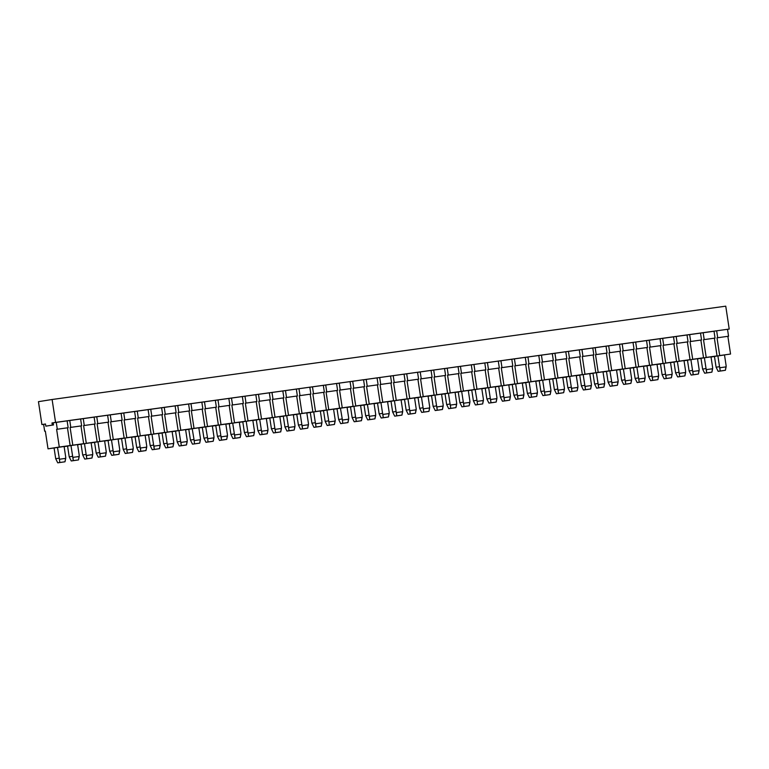 <?xml version="1.0" encoding="UTF-8"?>
<svg xmlns="http://www.w3.org/2000/svg" width="769" height="769" viewBox="0 0 769 769"><rect width="100%" height="100%" fill="white"/><g stroke="black" fill="none" stroke-linecap="round" stroke-linejoin="round"><path stroke-width="1.15" d="M347.944 422.585L340.705 423.632L347.944 422.585L340.705 423.632L338.658 419.518L337.024 408.714L347.059 407.253L348.693 418.057L347.944 422.585L342.753 423.306L342.416 420.028L348.674 419.163L347.944 422.585M340.436 408.176L342.416 420.028L342.07 418.98L338.658 419.518L340.705 423.632L342.753 423.306L342.416 420.028L348.674 419.163L348.693 418.057M337.033 408.791L333.583 409.271L337.033 408.791M340.254 390.018L339.571 390.133L342.243 407.839L333.573 409.223L353.096 406.34L350.424 388.624L339.571 390.133L351.106 388.518L350.424 388.624L351.106 388.518L350.058 381.607L339.206 383.106L340.254 390.018L351.106 388.518M347.059 407.301L353.096 406.34L347.059 407.301M336.572 383.529L339.206 383.106M714.016 331.237L55.57 422.392L52.109 399.496L725.753 306.168L729.214 329.065L51.984 422.96L67.105 420.806L68.153 427.718L67.47 427.833L70.142 445.539L64.106 446.501L48.024 448.836L45.342 431.121L44.66 431.226L45.342 431.121M67.114 420.864L80.601 418.942L81.649 425.853L80.966 425.959L83.648 443.675L64.115 446.558L72.795 445.174L70.114 427.458L81.649 425.853M80.61 418.99L94.106 417.067L95.145 423.979L83.61 425.593L95.145 423.979L94.462 424.084L97.144 441.8L86.291 443.309L83.61 425.593L95.145 423.979M94.106 417.115L107.602 415.193L108.65 422.114L97.115 423.719L108.65 422.114L107.968 422.219L110.64 439.935L99.787 441.435L97.115 423.719L108.65 422.114M107.612 415.25L121.098 413.328L122.146 420.239L110.611 421.854L122.146 420.239L121.464 420.345L124.145 438.061L113.293 439.56L110.611 421.854L122.146 420.239M121.108 413.376L134.604 411.453L135.642 418.365L124.107 419.98L135.642 418.365L134.96 418.48L137.641 436.196L126.789 437.696L124.107 419.98L135.642 418.365M134.604 411.511L148.1 409.589L149.148 416.5L137.613 418.115L149.148 416.5L148.465 416.606L151.137 434.322L140.285 435.821L137.613 418.115L149.148 416.5M148.109 409.637L161.596 407.714L162.643 414.626L151.108 416.24L162.643 414.626L161.961 414.741L164.643 432.447L153.79 433.956L151.108 416.24L162.643 414.626M161.605 407.772L175.101 405.849L176.139 412.761L164.604 414.366L176.139 412.761L175.457 412.866L178.139 430.582L167.286 432.082L164.604 414.366L176.139 412.761M175.101 405.897L188.597 403.975L189.645 410.886L178.11 412.501L189.645 410.886L188.963 410.992L191.635 428.708L180.782 430.217L178.11 412.501L189.645 410.886M188.607 404.023L201.834 402.139L202.881 409.05L202.199 409.166L204.871 426.872L185.608 429.717L194.019 428.381L191.346 410.665L202.881 409.05M201.843 402.197L215.33 400.274L216.377 407.186L215.695 407.291L218.377 425.007L198.844 427.891L207.524 426.507L204.842 408.8L216.377 407.186M215.339 400.322L228.835 398.4L229.873 405.311L218.338 406.926L229.873 405.311L229.191 405.426L231.873 423.133L221.02 424.642L218.338 406.926L229.873 405.311M228.835 398.457L242.331 396.535L243.379 403.446L231.844 405.052L243.379 403.446L242.696 403.552L245.369 421.268L234.516 422.767L231.844 405.052L243.379 403.446M242.341 396.583L255.827 394.66L256.875 401.572L245.34 403.187L256.875 401.572L256.192 401.678L258.874 419.393L248.022 420.903L245.34 403.187L256.875 401.572M255.837 394.708L269.333 392.786L270.371 399.707L258.836 401.312L270.371 399.707L269.688 399.813L272.37 417.529L261.518 419.028L258.836 401.312L270.371 399.707M269.333 392.844L282.829 390.921L283.876 397.833L272.341 399.447L283.876 397.833L283.194 397.938L285.866 415.654L275.014 417.163L272.341 399.447L283.876 397.833M282.838 390.969L296.325 389.047L297.372 395.958L285.837 397.573L297.372 395.958L296.69 396.073L299.372 413.789L288.519 415.289L285.837 397.573L297.372 395.958M296.334 389.104L309.83 387.182L310.868 394.093L299.333 395.708L310.868 394.093L310.186 394.199L312.868 411.915L302.015 413.414L299.333 395.708L310.868 394.093M309.83 387.23L323.326 385.307L324.374 392.219L312.839 393.834L324.374 392.219L323.691 392.334L326.364 410.04L315.511 411.55L312.839 393.834L324.374 392.219M323.336 385.356L336.562 383.471L337.601 390.392L336.918 390.498L339.6 408.214L320.337 411.05L328.748 409.714L326.066 391.998L337.601 390.392M350.068 381.655L363.554 379.732L364.602 386.644L353.067 388.258L364.602 386.644L363.92 386.759L366.602 404.475L355.749 405.974L353.067 388.258L364.602 386.644M363.564 379.79L377.06 377.867L378.108 384.779L366.563 386.394L378.108 384.779L377.416 384.885L380.097 402.6L369.245 404.1L366.563 386.394L378.108 384.779M377.07 377.915L390.556 375.993L391.604 382.904L380.069 384.519L391.604 382.904L390.921 383.02L393.593 400.726L382.741 402.235L380.069 384.519L391.604 382.904M390.565 376.051L404.052 374.128L405.1 381.039L393.565 382.645L405.1 381.039L404.417 381.145L407.099 398.861L396.246 400.361L393.565 382.645L405.1 381.039M404.061 374.176L417.557 372.254L418.605 379.165L407.061 380.78L418.605 379.165L417.913 379.271L420.595 396.987L409.742 398.496L407.061 380.78L418.605 379.165M417.567 372.311L431.053 370.379L432.101 377.3L420.566 378.906L432.101 377.3L431.419 377.406L434.101 395.122L423.248 396.621L420.566 378.906L432.101 377.3M431.063 370.437L444.549 368.514L445.597 375.426L434.062 377.041L445.597 375.426L444.915 375.532L447.596 393.247L436.744 394.757L434.062 377.041L445.597 375.426M444.559 368.562L458.055 366.64L459.103 373.551L447.568 375.166L459.103 373.551L458.42 373.667L461.092 391.383L450.24 392.882L447.568 375.166L459.103 373.551M458.064 366.688L471.291 364.814L472.329 371.725L471.647 371.831L474.329 389.547L455.065 392.382L463.476 391.046L460.794 373.33L472.329 371.725M471.291 364.862L484.787 362.939L485.835 369.851L485.152 369.956L487.825 387.672L468.302 390.556L476.972 389.181L474.3 371.465L485.835 369.851M484.797 362.987L498.283 361.065L499.331 367.986L487.796 369.591L499.331 367.986L498.648 368.091L501.33 385.807L490.478 387.307L487.796 369.591L499.331 367.986M498.293 361.122L511.789 359.2L512.827 366.111L501.292 367.726L512.827 366.111L512.144 366.217L514.826 383.933L503.974 385.442L501.292 367.726L512.827 366.111M511.789 359.248L525.285 357.325L526.332 364.237L514.797 365.852L526.332 364.237L525.65 364.352L528.322 382.068L517.47 383.568L514.797 365.852L526.332 364.237M525.294 357.383L538.781 355.461L539.828 362.372L528.293 363.987L539.828 362.372L539.146 362.478L541.828 380.194L530.975 381.693L528.293 363.987L539.828 362.372M538.79 355.509L552.286 353.586L553.324 360.498L541.789 362.112L553.324 360.498L552.642 360.613L555.324 378.319L544.471 379.828L541.789 362.112L553.324 360.498M552.296 353.644L565.782 351.721L566.83 358.633L555.295 360.238L566.83 358.633L566.147 358.738L568.82 376.454L557.967 377.954L555.295 360.238L566.83 358.633M565.792 351.769L579.278 349.847L580.326 356.758L568.791 358.373L580.326 356.758L579.643 356.864L582.325 374.58L571.473 376.089L568.791 358.373L580.326 356.758M579.288 349.905L592.784 347.982L593.822 354.894L582.287 356.499L593.822 354.894L593.139 354.999L595.821 372.715L584.969 374.215L582.287 356.499L593.822 354.894M592.784 348.021L606.02 346.146L607.058 353.058L606.376 353.163L609.058 370.879L589.794 373.715L598.205 372.379L595.523 354.672L607.058 353.058M606.02 346.194L619.516 344.272L620.564 351.183L619.881 351.298L622.554 369.005L603.031 371.888L611.701 370.514L609.029 352.798L620.564 351.183M619.526 344.329L633.012 342.407L634.06 349.318L622.525 350.924L634.06 349.318L633.377 349.424L636.059 367.14L625.207 368.639L622.525 350.924L634.06 349.318M633.022 342.455L646.518 340.532L647.556 347.444L636.021 349.059L647.556 347.444L646.873 347.55L649.555 365.265L638.703 366.775L636.021 349.059L647.556 347.444M646.518 340.59L660.013 338.658L661.061 345.579L649.526 347.184L661.061 345.579L660.379 345.685L663.051 363.401L652.199 364.9L649.526 347.184L661.061 345.579M660.023 338.716L673.509 336.793L674.557 343.705L663.022 345.319L674.557 343.705L673.875 343.81L676.557 361.526L665.704 363.035L663.022 345.319L674.557 343.705M673.519 336.841L687.015 334.919L688.053 341.83L676.518 343.445L688.053 341.83L687.371 341.945L690.053 359.661L679.2 361.161L676.518 343.445L688.053 341.83M687.015 334.976L700.511 333.054L701.559 339.965L690.024 341.58L701.559 339.965L700.876 340.071L703.548 357.787L692.696 359.286L690.024 341.58L701.559 339.965M700.521 333.102L714.007 331.179L715.055 338.091L703.52 339.706L715.055 338.091L714.372 338.206L717.054 355.912L706.202 357.422L703.52 339.706L715.055 338.091M44.66 431.226L43.612 424.315L45.506 424.017L41.911 424.565L45.496 423.998L45.823 426.151L52.311 425.122L51.984 422.96L55.57 422.392M41.911 424.565L43.622 424.325L41.911 424.565L38.45 401.668L52.109 399.496M353.942 406.301L356.249 421.441L354.201 421.758L352.154 417.644L354.201 421.758L359.402 421.037L354.201 421.758L361.449 420.72L356.249 421.441L355.912 418.163L362.17 417.298L361.449 420.72L362.189 416.192L362.17 417.298L355.912 418.163L355.566 417.106L352.154 417.644L350.52 406.849L360.555 405.388L362.189 416.192M366.602 404.475L355.749 405.974M350.539 406.926L347.079 407.407L350.539 406.926M352.702 381.241L353.75 388.153M367.438 404.436L369.745 419.566L367.707 419.893L365.659 415.779L367.707 419.893L372.907 419.172L367.707 419.893L374.945 418.845L369.745 419.566L369.408 416.289L375.676 415.423L374.945 418.845L375.685 414.318L375.676 415.423L369.408 416.289L369.072 415.231L365.659 415.779L364.025 404.975L374.051 403.514L375.685 414.318M380.097 402.6L369.245 404.1M364.035 405.052L360.574 405.532L364.035 405.052M366.207 379.367L367.255 386.278M380.934 402.562L383.25 417.692L381.203 418.019L379.155 413.905L381.203 418.019L386.403 417.298L381.203 418.019L388.441 416.971L383.25 417.692L382.914 414.424L389.172 413.549L388.441 416.971L389.191 412.444L389.172 413.549L382.914 414.424L382.568 413.366L379.155 413.905L377.521 403.11L387.557 401.649L389.191 412.444M393.593 400.726L382.741 402.235M377.531 403.187L374.08 403.667L377.531 403.187M379.703 377.502L380.751 384.413M394.439 400.697L396.746 415.827L394.699 416.154L392.651 412.04L394.699 416.154L399.899 415.433L394.699 416.154L401.947 415.106L396.746 415.827L396.41 412.549L402.677 411.684L401.947 415.106L402.687 410.579L402.677 411.684L396.41 412.549L396.073 411.492L392.651 412.04L391.017 401.235L401.053 399.774L402.687 410.579M401.062 399.822L407.099 398.861L401.062 399.822M396.246 400.361L407.099 398.861M391.037 401.312L387.576 401.793L391.037 401.312M393.199 375.628L394.247 382.539M407.935 398.823L410.242 413.953L408.204 414.28L406.157 410.165L408.204 414.28L413.405 413.559L408.204 414.28L415.443 413.232L410.242 413.953L409.906 410.684L416.173 409.81L415.443 413.232L416.183 408.704L416.173 409.81L409.906 410.684L409.569 409.627L406.157 410.165L404.523 399.361L414.549 397.909L416.183 408.704M414.558 397.948L420.595 396.987L414.558 397.948M409.742 398.496L420.595 396.987M404.532 399.447L401.072 399.918L404.532 399.447M406.705 373.753L407.753 380.674M421.431 396.948L423.748 412.088L421.7 412.405L419.653 408.301L421.7 412.405L426.901 411.694L421.7 412.405L428.948 411.367L423.748 412.088L423.411 408.81L429.669 407.945L428.948 411.367L429.688 406.839L429.669 407.945L423.411 408.81L423.065 407.753L419.653 408.301L418.019 397.496L428.054 396.035L429.688 406.839M428.054 396.073L434.101 395.122L428.054 396.073M423.248 396.621L434.101 395.122M418.028 397.573L414.578 398.054L418.028 397.573M420.201 371.888L421.249 378.8M434.937 395.083L437.244 410.213L435.206 410.54L433.149 406.426L435.206 410.54L440.397 409.819L435.206 410.54L442.444 409.493L437.244 410.213L436.907 406.936L443.175 406.07L442.444 409.493L443.184 404.965L443.175 406.07L436.907 406.936L436.571 405.888L433.149 406.426L431.515 395.622L441.55 394.17L443.184 404.965M447.596 393.247L436.744 394.757M431.534 395.699L428.073 396.179L431.534 395.699M433.697 370.014L434.745 376.925M448.433 393.209L450.74 408.349L448.702 408.666L446.654 404.552L448.702 408.666L453.902 407.945L448.702 408.666L455.94 407.628L450.74 408.349L450.403 405.071L456.671 404.206L455.94 407.628L456.68 403.1L456.671 404.206L450.403 405.071L450.067 404.013L446.654 404.552L445.02 393.757L455.046 392.296L456.68 403.1M455.056 392.334L461.092 391.383L455.056 392.334M450.24 392.882L461.092 391.383M445.03 393.834L441.569 394.314L445.03 393.834M447.202 368.149L448.25 375.061M334.448 424.459L327.209 425.497L334.448 424.459L327.209 425.497L325.162 421.393L323.528 410.588L333.554 409.127L335.188 419.932L334.448 424.459L329.247 425.18L328.911 421.902L335.178 421.037L334.448 424.459M326.94 410.04L328.911 421.902L328.574 420.845L325.162 421.393L327.209 425.497L329.247 425.18L328.911 421.902L335.178 421.037L335.188 419.932M323.538 410.665L320.346 411.107L323.538 410.665M326.748 391.892L326.066 391.998L326.748 391.892L325.71 384.981M482.672 403.917L475.434 404.965L482.672 403.917L475.434 404.965L473.387 400.851L471.753 390.046L481.788 388.595L483.422 399.39L482.672 403.917L477.472 404.638L477.145 401.37L483.403 400.495L482.672 403.917M475.165 389.508L477.145 401.37L476.799 400.313L473.387 400.851L475.434 404.965L477.472 404.638L477.145 401.37L483.403 400.495L483.422 399.39M471.762 390.133L468.311 390.604L471.762 390.133M474.982 371.36L474.3 371.465L474.982 371.36L473.935 364.439M488.661 387.634L490.978 402.773L488.93 403.091L486.883 398.986L488.93 403.091L494.131 402.379L488.93 403.091L496.178 402.052L490.978 402.773L490.641 399.496L496.899 398.63L496.178 402.052L496.918 397.525L496.899 398.63L490.641 399.496L490.295 398.438L486.883 398.986L485.249 388.182L495.284 386.72L496.918 397.525M495.294 386.759L501.33 385.807L495.294 386.759M490.478 387.307L501.33 385.807M485.258 388.258L481.807 388.739L485.258 388.258M487.431 362.574L488.478 369.485M502.167 385.769L504.474 400.899L502.436 401.226L500.379 397.112L502.436 401.226L507.636 400.505L502.436 401.226L509.674 400.178L504.474 400.899L504.137 397.621L510.405 396.756L509.674 400.178L510.414 395.651L510.405 396.756L504.137 397.621L503.801 396.573L500.379 397.112L498.754 386.307L508.78 384.856L510.414 395.651M508.79 384.894L514.826 383.933L508.79 384.894M503.974 385.442L514.826 383.933M498.764 386.384L495.303 386.865L498.764 386.384M500.936 360.699L501.974 367.611M515.663 383.894L517.979 399.034L515.932 399.351L513.884 395.237L515.932 399.351L521.132 398.63L515.932 399.351L523.17 398.313L517.979 399.034L517.643 395.756L523.9 394.891L523.17 398.313L523.92 393.786L523.9 394.891L517.643 395.756L517.297 394.699L513.884 395.237L512.25 384.442L522.286 382.981L523.92 393.786M522.286 383.02L528.322 382.068L522.286 383.02M517.47 383.568L528.322 382.068M512.26 384.519L508.809 385L512.26 384.519M514.432 358.835L515.48 365.746M529.159 382.03L531.475 397.16L529.428 397.486L527.38 393.372L529.428 397.486L534.628 396.766L529.428 397.486L536.675 396.439L531.475 397.16L531.139 393.882L537.396 393.017L536.675 396.439L537.416 391.911L537.396 393.017L531.139 393.882L530.793 392.824L527.38 393.372L525.746 382.568L535.782 381.107L537.416 391.911M535.791 381.155L541.828 380.194L535.791 381.155M530.975 381.693L541.828 380.194M525.756 382.645L522.305 383.125L525.756 382.645M527.928 356.96L528.976 363.872M542.664 380.155L544.971 395.285L542.933 395.612L540.876 391.498L542.933 395.612L548.134 394.891L542.933 395.612L550.171 394.574L544.971 395.285L544.635 392.017L550.902 391.142L550.171 394.574L550.912 390.037L550.902 391.142L544.635 392.017L544.298 390.96L540.876 391.498L539.252 380.703L549.277 379.242L550.912 390.037M555.324 378.319L544.471 379.828M539.261 380.78L535.801 381.261L539.261 380.78M541.434 355.095L542.472 362.007M556.16 378.29L558.477 393.42L556.429 393.747L554.382 389.633L556.429 393.747L561.63 393.026L556.429 393.747L563.667 392.699L558.477 393.42L558.14 390.143L564.398 389.277L563.667 392.699L564.417 388.172L564.398 389.277L558.14 390.143L557.794 389.085L554.382 389.633L552.748 378.829L562.783 377.368L564.417 388.172M568.82 376.454L557.967 377.954M552.757 378.906L549.306 379.386L552.757 378.906M554.93 353.221L555.977 360.132M569.656 376.416L571.973 391.546L569.925 391.873L567.878 387.759L569.925 391.873L575.125 391.152L569.925 391.873L577.173 390.825L571.973 391.546L571.636 388.278L577.894 387.403L577.173 390.825L577.913 386.298L577.894 387.403L571.636 388.278L571.29 387.22L567.878 387.759L566.244 376.954L576.279 375.503L577.913 386.298M582.325 374.58L571.473 376.089M566.253 377.041L562.802 377.512L566.253 377.041M568.426 351.346L569.473 358.267M583.162 374.551L585.469 389.681L583.431 389.998L581.383 385.894L583.431 389.998L588.631 389.287L583.431 389.998L590.669 388.96L585.469 389.681L585.132 386.403L591.399 385.538L590.669 388.96L591.409 384.433L591.399 385.538L585.132 386.403L584.796 385.346L581.383 385.894L579.749 375.089L589.775 373.628L591.409 384.433M595.821 372.715L584.969 374.215M579.759 375.166L576.298 375.647L579.759 375.166M581.931 349.482L582.969 356.393M469.177 405.792L461.938 406.839L469.177 405.792L461.938 406.839L459.881 402.725L458.257 391.921L468.283 390.46L469.917 401.264L469.177 405.792L463.976 406.513L463.64 403.235L469.907 402.37L469.177 405.792M469.917 401.264L469.907 402.37L463.64 403.235L463.303 402.177L459.881 402.725L461.938 406.839L463.976 406.513L461.669 391.383M458.266 391.998L455.075 392.44L458.266 391.998M461.477 373.225L460.794 373.33L461.477 373.225L460.439 366.313M78.496 459.92L71.248 460.967L78.496 459.92L71.248 460.967L69.2 456.853L67.566 446.049L77.602 444.588L79.236 455.392L78.496 459.92L73.295 460.641L72.959 457.363L79.217 456.498L78.496 459.92M79.236 455.392L79.217 456.498L72.959 457.363L72.613 456.305L69.2 456.853L71.248 460.967L73.295 460.641L70.979 445.511M67.576 446.126L64.125 446.606L67.576 446.126M70.796 427.353L70.114 427.458L70.796 427.353L69.748 420.441M84.484 443.636L86.791 458.766L84.753 459.093L82.696 454.979L84.753 459.093L89.954 458.372L84.753 459.093L91.992 458.045L86.791 458.766L86.455 455.488L92.722 454.623L91.992 458.045L92.732 453.518L92.722 454.623L86.455 455.488L86.118 454.441L82.696 454.979L81.062 444.174L91.098 442.723L92.732 453.518M91.107 442.761L97.144 441.8L91.107 442.761M86.291 443.309L97.144 441.8M81.081 444.261L77.621 444.732L81.081 444.261M83.254 418.567L84.292 425.488M97.98 441.762L100.287 456.901L98.249 457.219L96.202 453.114L98.249 457.219L103.45 456.498L98.249 457.219L105.488 456.18L100.287 456.901L99.951 453.623L106.218 452.758L105.488 456.18L106.228 451.653L106.218 452.758L99.951 453.623L99.614 452.566L96.202 453.114L94.568 442.31L104.603 440.848L106.228 451.653M104.603 440.887L110.64 439.935L104.603 440.887M99.787 441.435L110.64 439.935M94.577 442.386L91.117 442.867L94.577 442.386M96.75 416.702L97.798 423.613M111.476 439.897L113.793 455.027L111.745 455.354L109.698 451.24L111.745 455.354L116.946 454.633L111.745 455.354L118.993 454.306L113.793 455.027L113.456 451.749L119.714 450.884L118.993 454.306L119.733 449.778L119.714 450.884L113.456 451.749L113.11 450.701L109.698 451.24L108.064 440.435L118.099 438.974L119.733 449.778M118.109 439.022L124.145 438.061L118.109 439.022M113.293 439.56L124.145 438.061M108.073 440.512L104.622 440.993L108.073 440.512M110.246 414.827L111.294 421.739M124.982 438.022L127.289 453.162L125.251 453.479L123.194 449.365L125.251 453.479L130.451 452.758L125.251 453.479L132.489 452.441L127.289 453.162L126.952 449.884L133.22 449.019L132.489 452.441L133.229 447.914L133.22 449.019L126.952 449.884L126.616 448.827L123.194 449.365L121.569 438.57L131.595 437.109L133.229 447.914M131.605 437.148L137.641 436.196L131.605 437.148M126.789 437.696L137.641 436.196M121.579 438.647L118.118 439.128L121.579 438.647M123.751 412.963L124.789 419.874M138.478 436.158L140.785 451.288L138.747 451.614L136.699 447.5L138.747 451.614L143.947 450.894L138.747 451.614L145.985 450.567L140.785 451.288L140.458 448.01L146.716 447.145L145.985 450.567L146.725 446.039L146.716 447.145L140.458 448.01L140.112 446.952L136.699 447.5L135.065 436.696L145.101 435.235L146.725 446.039M145.101 435.283L151.137 434.322L145.101 435.283M140.285 435.821L151.137 434.322M135.075 436.773L131.624 437.253L135.075 436.773M137.247 411.088L138.295 418M151.974 434.283L154.29 449.413L152.243 449.74L150.195 445.626L152.243 449.74L157.443 449.019L152.243 449.74L159.491 448.692L154.29 449.413L153.954 446.145L160.212 445.27L159.491 448.692L160.231 444.165L160.212 445.27L153.954 446.145L153.608 445.088L150.195 445.626L148.561 434.831L158.597 433.37L160.231 444.165M158.606 433.408L164.643 432.447L158.606 433.408M153.79 433.956L164.643 432.447M148.571 434.908L145.12 435.389L148.571 434.908M150.743 409.223L151.791 416.135M165.479 432.418L167.786 447.548L165.748 447.875L163.691 443.761L165.748 447.875L170.949 447.154L165.748 447.875L172.987 446.827L167.786 447.548L167.45 444.271L173.717 443.405L172.987 446.827L173.727 442.3L173.717 443.405L167.45 444.271L167.113 443.213L163.691 443.761L162.067 432.957L172.093 431.496L173.727 442.3M172.102 431.544L178.139 430.582L172.102 431.544M167.286 432.082L178.139 430.582M162.076 433.034L158.616 433.514L162.076 433.034M164.249 407.349L165.287 414.26M178.975 430.544L181.292 445.674L179.244 446.001L177.197 441.887L179.244 446.001L184.445 445.28L179.244 446.001L186.483 444.953L181.292 445.674L180.955 442.406L187.213 441.531L186.483 444.953L187.232 440.426L187.213 441.531L180.955 442.406L180.609 441.348L177.197 441.887L175.563 431.082L185.598 429.631L187.232 440.426M185.598 429.669L191.635 428.708L185.598 429.669M180.782 430.217L191.635 428.708M175.572 431.169L172.121 431.64L175.572 431.169M177.745 405.474L178.793 412.395M64.99 461.784L57.752 462.832L64.99 461.784L57.752 462.832L55.704 458.718L54.07 447.923L64.106 446.462L65.73 457.257L64.99 461.784L59.79 462.505L59.453 459.237L65.721 458.362L64.99 461.784M57.483 447.375L59.453 459.237L59.117 458.18L55.704 458.718L57.752 462.832L59.79 462.505L59.453 459.237L65.721 458.362L65.73 457.257M47.015 425.988L45.823 426.151M48.024 448.836L59.29 447.049L56.618 429.333L68.153 427.718M57.3 429.227L56.618 429.333L57.3 429.227L56.252 422.316M52.311 425.122L53.503 424.959L53.176 422.796M213.215 441.252L205.977 442.3L213.215 441.252L205.977 442.3L203.929 438.186L202.295 427.381L212.331 425.92L213.965 436.725L213.215 441.252L208.024 441.973L207.688 438.695L213.945 437.83L213.215 441.252M205.708 426.843L207.688 438.695L207.342 437.638L203.929 438.186L205.977 442.3L208.024 441.973L207.688 438.695L213.945 437.83L213.965 436.725M202.305 427.458L198.854 427.939L202.305 427.458M205.525 408.685L204.842 408.8L205.525 408.685L204.477 401.774M219.213 424.969L221.52 440.099L219.482 440.426L217.425 436.311L219.482 440.426L224.673 439.705L219.482 440.426L226.72 439.378L221.52 440.099L221.184 436.83L227.451 435.956L226.72 439.378L227.461 434.85L227.451 435.956L221.184 436.83L220.847 435.773L217.425 436.311L215.791 425.517L225.826 424.055L227.461 434.85M231.873 423.133L221.02 424.642M215.81 425.593L212.35 426.074L215.81 425.593M217.983 399.909L219.021 406.82M232.709 423.104L235.016 438.234L232.978 438.561L230.931 434.447L232.978 438.561L238.179 437.84L232.978 438.561L240.216 437.513L235.016 438.234L234.68 434.956L240.947 434.091L240.216 437.513L240.957 432.985L240.947 434.091L234.68 434.956L234.343 433.899L230.931 434.447L229.297 423.642L239.322 422.181L240.957 432.985M245.369 421.268L234.516 422.767M229.306 423.719L225.846 424.2L229.306 423.719M231.479 398.034L232.526 404.946M246.205 421.229L248.522 436.359L246.474 436.686L244.427 432.572L246.474 436.686L251.674 435.965L246.474 436.686L253.722 435.639L248.522 436.359L248.185 433.082L254.443 432.216L253.722 435.639L254.462 431.111L254.443 432.216L248.185 433.082L247.839 432.034L244.427 432.572L242.793 421.768L252.828 420.316L254.462 431.111M258.874 419.393L248.022 420.903M242.802 421.854L239.351 422.325L242.802 421.854M244.975 396.16L246.022 403.081M259.711 419.355L262.018 434.495L259.98 434.812L257.923 430.707L259.98 434.812L265.17 434.101L259.98 434.812L267.218 433.774L262.018 434.495L261.681 431.217L267.948 430.352L267.218 433.774L267.958 429.246L267.948 430.352L261.681 431.217L261.345 430.159L257.923 430.707L256.288 419.903L266.324 418.442L267.958 429.246M272.37 417.529L261.518 419.028M256.308 419.98L252.847 420.46L256.308 419.98M258.48 394.295L259.518 401.207M273.206 417.49L275.513 432.62L273.476 432.947L271.428 428.833L273.476 432.947L278.676 432.226L273.476 432.947L280.714 431.899L275.513 432.62L275.177 429.342L281.444 428.477L280.714 431.899L281.454 427.372L281.444 428.477L275.177 429.342L274.841 428.295L271.428 428.833L269.794 418.028L279.82 416.577L281.454 427.372M285.866 415.654L275.014 417.163M269.804 418.105L266.343 418.586L269.804 418.105M271.976 392.421L273.024 399.332M286.702 415.616L289.019 430.755L286.972 431.073L284.924 426.958L286.972 431.073L292.172 430.352L286.972 431.073L294.219 430.034L289.019 430.755L288.683 427.477L294.94 426.612L294.219 430.034L294.96 425.507L294.94 426.612L288.683 427.477L288.337 426.42L284.924 426.958L283.29 416.164L293.325 414.702L294.96 425.507M299.372 413.789L288.519 415.289M283.3 416.24L279.849 416.721L283.3 416.24M285.472 390.556L286.52 397.467M300.208 413.751L302.515 428.881L300.477 429.208L298.42 425.094L300.477 429.208L305.668 428.487L300.477 429.208L307.715 428.16L302.515 428.881L302.179 425.603L308.446 424.738L307.715 428.16L308.456 423.632L308.446 424.738L302.179 425.603L301.842 424.546L298.42 425.094L296.786 414.289L306.821 412.828L308.456 423.632M312.868 411.915L302.015 413.414M296.805 414.366L293.345 414.847L296.805 414.366M298.978 388.681L300.016 395.593M313.704 411.876L316.011 427.006L313.973 427.333L311.926 423.219L313.973 427.333L319.173 426.612L313.973 427.333L321.211 426.286L316.011 427.006L315.674 423.738L321.942 422.863L321.211 426.286L321.951 421.758L321.942 422.863L315.674 423.738L315.338 422.681L311.926 423.219L310.292 412.424L320.317 410.963L321.951 421.758M326.364 410.04L315.511 411.55M310.301 412.501L306.841 412.982L310.301 412.501M312.474 386.817L313.521 393.728M199.719 443.127L192.481 444.165L199.719 443.127L192.481 444.165L190.433 440.051L188.799 429.256L198.825 427.795L200.459 438.599L199.719 443.127L194.519 443.848L194.182 440.57L200.449 439.695L199.719 443.127M192.212 428.708L194.182 440.57L193.846 439.512L190.433 440.051L192.481 444.165L194.519 443.848L194.182 440.57L200.449 439.695L200.459 438.599M188.809 429.333L185.617 429.775L188.809 429.333M192.029 410.559L191.346 410.665L192.029 410.559L190.981 403.648M617.401 385.25L610.163 386.298L617.401 385.25L610.163 386.298L608.116 382.183L606.481 371.389L616.517 369.927L618.141 380.722L617.401 385.25L612.201 385.971L611.864 382.702L618.132 381.828L617.401 385.25M609.894 370.841L611.864 382.702L611.528 381.645L608.116 382.183L610.163 386.298L612.201 385.971L611.864 382.702L618.132 381.828L618.141 380.722M606.491 371.465L603.031 371.946L606.491 371.465M609.711 352.692L609.029 352.798L609.711 352.692L608.664 345.781M623.39 368.976L625.706 384.106L623.659 384.433L621.612 380.319L623.659 384.433L628.859 383.712L623.659 384.433L630.907 383.385L625.706 384.106L625.37 380.828L631.628 379.963L630.907 383.385L631.647 378.857L631.628 379.963L625.37 380.828L625.024 379.771L621.612 380.319L619.977 369.514L630.013 368.053L631.647 378.857M636.059 367.14L625.207 368.639M619.987 369.591L616.536 370.072L619.987 369.591M622.159 343.906L623.207 350.818M636.895 367.101L639.202 382.231L637.165 382.558L635.107 378.444L637.165 382.558L642.355 381.837L637.165 382.558L644.403 381.511L639.202 382.231L638.866 378.963L645.133 378.088L644.403 381.511L645.143 376.983L645.133 378.088L638.866 378.963L638.53 377.906L635.107 378.444L633.473 367.64L643.509 366.188L645.143 376.983M649.555 365.265L638.703 366.775M633.493 367.726L630.032 368.197L633.493 367.726M635.665 342.032L636.703 348.953M650.391 365.227L652.698 380.367L650.661 380.684L648.613 376.579L650.661 380.684L655.861 379.973L650.661 380.684L657.899 379.646L652.698 380.367L652.362 377.089L658.629 376.224L657.899 379.646L658.639 375.118L658.629 376.224L652.362 377.089L652.025 376.031L648.613 376.579L646.979 365.775L657.005 364.314L658.639 375.118M663.051 363.401L652.199 364.9M646.989 365.852L643.528 366.332L646.989 365.852M649.161 340.167L650.209 347.079M663.887 363.362L666.204 378.492L664.156 378.819L662.109 374.705L664.156 378.819L669.357 378.098L664.156 378.819L671.404 377.771L666.204 378.492L665.867 375.214L672.125 374.349L671.404 377.771L672.144 373.244L672.125 374.349L665.867 375.214L665.521 374.167L662.109 374.705L660.475 363.9L670.51 362.449L672.144 373.244M676.557 361.526L665.704 363.035M660.484 363.977L657.034 364.458L660.484 363.977M662.657 338.293L663.705 345.204M677.393 361.488L679.7 376.627L677.662 376.945L675.605 372.83L677.662 376.945L682.853 376.224L677.662 376.945L684.9 375.906L679.7 376.627L679.363 373.349L685.631 372.484L684.9 375.906L685.64 371.379L685.631 372.484L679.363 373.349L679.027 372.292L675.605 372.83L673.971 362.036L684.006 360.574L685.64 371.379M690.053 359.661L679.2 361.161M673.99 362.112L670.53 362.593L673.99 362.112M676.162 336.428L677.201 343.339M690.889 359.623L693.196 374.753L691.158 375.08L689.111 370.966L691.158 375.08L696.358 374.359L691.158 375.08L698.396 374.032L693.196 374.753L692.859 371.475L699.127 370.61L698.396 374.032L699.136 369.505L699.127 370.61L692.859 371.475L692.523 370.418L689.111 370.966L687.476 360.161L697.502 358.7L699.136 369.505M697.512 358.748L703.548 357.787L697.512 358.748M692.696 359.286L703.548 357.787M687.486 360.238L684.026 360.719L687.486 360.238M689.658 334.553L690.706 341.465M704.385 357.748L706.701 372.878L704.654 373.205L702.606 369.091L704.654 373.205L709.854 372.484L704.654 373.205L711.902 372.167L706.701 372.878L706.365 369.61L712.623 368.736L711.902 372.167L712.642 367.63L712.623 368.736L706.365 369.61L706.019 368.553L702.606 369.091L700.972 358.296L711.008 356.835L712.642 367.63M711.008 356.874L717.054 355.912L711.008 356.874M706.202 357.422L717.054 355.912M700.982 358.373L697.531 358.854L700.982 358.373M703.154 332.689L704.202 339.6M717.89 355.884L720.197 371.014L718.159 371.34L716.102 367.226L718.159 371.34L723.36 370.62L718.159 371.34L725.398 370.293L720.197 371.014L719.861 367.736L726.128 366.871L725.398 370.293L726.138 365.765L726.128 366.871L719.861 367.736L719.524 366.678L716.102 367.226L714.468 356.422L724.504 354.961L726.138 365.765M728.551 336.226L717.016 337.831L728.551 336.226L727.868 336.332L730.55 354.048L719.697 355.547L717.016 337.831L728.551 336.226L727.512 329.315L729.214 329.065M730.55 354.048L719.697 355.547M714.488 356.499L711.027 356.979L714.488 356.499M716.66 330.814L717.698 337.726M603.905 387.124L596.667 388.172L603.905 387.124L596.667 388.172L594.61 384.058L592.976 373.253L603.011 371.792L604.645 382.597L603.905 387.124L598.705 387.845L598.369 384.567L604.636 383.702L603.905 387.124M604.645 382.597L604.636 383.702L598.369 384.567L598.032 383.51L594.61 384.058L596.667 388.172L598.705 387.845L596.398 372.715M592.995 373.33L589.804 373.772L592.995 373.33M596.206 354.557L595.523 354.672L596.206 354.557L595.168 347.646M342.07 418.98L338.658 419.518M207.342 437.638L203.929 438.186M544.298 390.96L540.876 391.498M652.025 376.031L648.613 376.579M450.067 404.013L446.654 404.552M355.566 417.106L352.154 417.644M328.574 420.845L325.162 421.393M369.072 415.231L365.659 415.779M476.799 400.313L473.387 400.851M382.568 413.366L379.155 413.905M396.073 411.492L392.651 412.04M463.303 402.177L459.881 402.725M409.569 409.627L406.157 410.165M517.297 394.699L513.884 395.237M625.024 379.771L621.612 380.319M423.065 407.753L419.653 408.301M530.793 392.824L527.38 393.372M638.53 377.906L635.107 378.444M436.571 405.888L433.149 406.426M113.11 450.701L109.698 451.24M315.338 422.681L311.926 423.219M167.113 443.213L163.691 443.761M503.801 396.573L500.379 397.112M557.794 389.085L554.382 389.633M220.847 435.773L217.425 436.311M72.613 456.305L69.2 456.853M665.521 374.167L662.109 374.705M126.616 448.827L123.194 449.365M180.609 441.348L177.197 441.887M59.117 458.18L55.704 458.718M571.29 387.22L567.878 387.759M679.027 372.292L675.605 372.83M140.112 446.952L136.699 447.5M598.032 383.51L594.61 384.058M584.796 385.346L581.383 385.894M247.839 432.034L244.427 432.572M692.523 370.418L689.111 370.966M719.524 366.678L716.102 367.226M153.608 445.088L150.195 445.626M490.295 398.438L486.883 398.986M261.345 430.159L257.923 430.707M86.118 454.441L82.696 454.979M706.019 368.553L702.606 369.091M274.841 428.295L271.428 428.833M99.614 452.566L96.202 453.114M611.528 381.645L608.116 382.183M193.846 439.512L190.433 440.051M234.343 433.899L230.931 434.447M288.337 426.42L284.924 426.958M301.842 424.546L298.42 425.094M476.972 389.181L487.825 387.672M328.748 409.714L339.6 408.214M72.795 445.174L83.648 443.675M194.019 428.381L204.871 426.872M207.524 426.507L218.377 425.007M59.29 447.049L70.142 445.539M342.243 407.839L353.096 406.34M463.476 391.046L474.329 389.547M611.701 370.514L622.554 369.005M598.205 372.379L609.058 370.879"/></g></svg>
